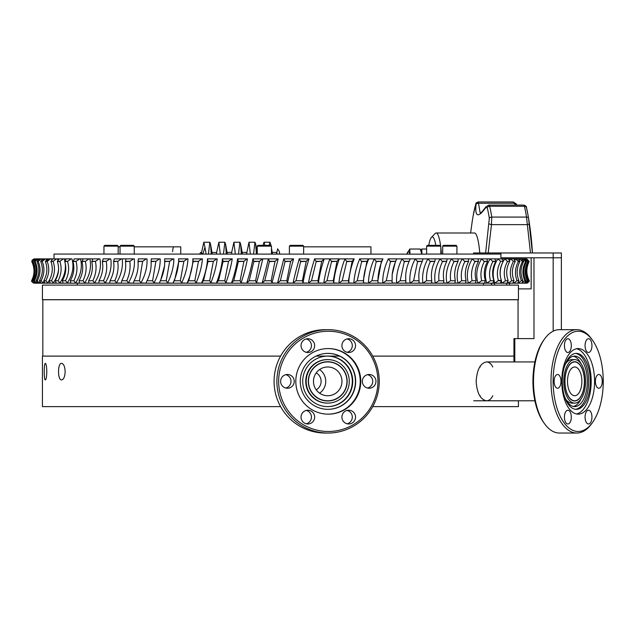 <?xml version="1.0" encoding="UTF-8"?>
<svg xmlns="http://www.w3.org/2000/svg" width="635" height="635" viewBox="0 0 635 635"><rect width="100%" height="100%" fill="white"/><g stroke="black" fill="none" stroke-linecap="round" stroke-linejoin="round"><path stroke-width="0.95" d="M118.173 246.832L120.039 246.832M303.633 246.832L370.951 246.832L370.951 254.063M180.737 254.063L180.737 246.832L134.255 246.832M172.561 251.65A9.716 1.516 90 0 1 173.871 246.832M199.557 254.063L200.763 252.397L201.771 253.548L202.946 253.762L204.946 247.309A28.853 4.516 90 0 1 206.034 254.063M211.217 254.063L210.566 244.165L209.82 242.229L208.423 254.063M226.258 254.063L225.608 244.173L224.861 242.229L223.472 254.063M241.3 254.063L240.657 244.173L239.911 242.229L238.514 254.063M256.349 254.063L255.699 244.173L254.952 242.229L253.563 254.063M270.947 245.618L270.002 242.229L269.081 245.356M263.057 245.356L264.009 242.229L264.93 245.356M246.555 254.063L248.968 242.229L250.357 254.063M231.624 252.555L233.918 242.229L235.315 254.063M211.86 254.063L212.05 252.397L216.583 252.563L218.877 242.229L220.274 254.063M201.533 252.563L203.835 242.229L204.946 247.309M279.646 254.063L279.241 251.309L279.733 253.905A22.249 3.477 90 0 1 279.765 254.063M276.312 254.063L276.693 253.159M276.757 252.563L277.646 248.849L279.241 251.309M272.034 254.063L272.224 252.397L272.415 254.063M246.928 254.063L246.745 252.397L242.133 252.397L242.324 254.063M226.901 254.063L227.092 252.389L231.696 252.389L231.886 254.063M225.608 244.173L227.282 254.063M210.566 244.165L212.233 254.063M272.224 252.397L276.828 252.397L277.019 254.063M216.654 252.389L216.837 254.063M200.763 252.397L201.605 252.397L201.771 253.548M530.471 252.976L526.518 217.075A76.549 11.978 -90 0 0 524.399 206.264L523.938 205.073C525.971 205.891 526.812 206.756 526.471 207.669A2.334 1.953 166 0 1 526.494 207.772A74.763 11.692 90 0 1 527.971 214.828A74.763 11.692 90 0 1 528.558 218.337L532.424 252.976M491.903 285.107L491.149 283.17M485.632 252.976L489.323 218.337A74.763 11.692 -90 0 0 487.251 207.772L485.783 207.581C478.195 218.075 474.932 217.122 475.996 204.708L475.742 204.391A74.763 11.692 -90 0 0 473.535 213.701L473.234 215.344A319.762 319.762 0 0 0 472.234 221.321L470.614 233.005M472.631 218.877L472.234 221.321M479.766 252.976A38.084 5.953 -90 0 0 474.528 233.005L436.15 233.005A38.084 5.953 90 0 1 440.619 245.912M435.832 245.356A34.195 5.35 -90 0 0 431.459 237.323A34.195 5.35 -90 0 0 428.784 245.356M431.459 237.323L435.205 233.482A38.084 5.953 90 0 1 436.15 233.005M440.841 247.626A38.084 5.953 90 0 1 441.476 254.063M485.783 207.581A2.334 1.921 34.8 0 1 486.069 206.716L488.807 205.073L489.641 206.264A76.549 11.978 90 0 1 491.76 217.075L491.458 224.631L488.204 252.976M515.556 205.073L513.294 201.962L478.274 201.962L480.139 212.908M494.22 283.17L494.625 285.107M513.294 201.962L516.255 204.018A2.334 1.818 149.8 0 0 514.445 203.248L478.472 203.248A2.334 1.953 -173.7 0 0 475.996 204.708M529.384 223.663A2.334 0.675 171.2 0 1 527.431 224.631L491.458 224.631A2.334 0.532 -166.4 0 1 488.926 223.663M492.085 283.17A2.334 1.564 156.3 0 0 491.522 284.043M410.004 254.063L409.773 249.031L406.868 254.063A19.431 3.04 90 0 1 407.353 252.754A19.431 3.04 90 0 1 409.829 254.063M409.773 249.031L420.211 249.031L421.815 254.063M518.438 400.788L518.438 406.614L372.721 406.614M280.606 406.614L42.434 406.614L42.434 356.1L280.606 356.1M513.945 356.1L372.721 356.1M339.638 356.1L327.724 356.1A25.257 25.011 90 0 0 302.712 381.357A25.257 25.011 90 0 0 327.724 406.614A25.257 25.011 90 0 0 352.735 381.357A25.257 25.011 90 0 0 327.724 356.1M327.295 356.1L316.071 356.1M46.799 371.642C46.68 376.674 46.196 379.436 45.363 379.92C43.847 380.428 43.847 362.855 45.363 363.371C46.196 363.855 46.68 366.609 46.799 371.642M65.159 371.642C64.881 376.738 63.706 379.492 61.643 379.92C57.491 380.571 57.491 362.728 61.643 363.371C63.706 363.791 64.881 366.554 65.159 371.642M492.776 366.982C491.101 363.672 489.029 361.99 486.553 361.934C480.433 363.069 476.964 369.546 476.155 381.357C476.956 393.16 480.425 399.637 486.553 400.788C489.037 400.725 491.109 399.042 492.776 395.74M480.266 366.982A19.431 9.716 90 0 0 479.996 366.514M479.996 396.2A19.431 9.716 90 0 0 480.266 395.74M316.214 389.827A9.716 9.62 90 0 0 316.214 372.896M341.535 377.857A14.375 14.24 90 0 0 313.484 381.357A14.375 14.24 90 0 0 327.724 395.74A14.375 14.24 90 0 0 341.535 377.857M346.385 376.626A19.431 19.24 90 0 0 308.483 381.357A19.431 19.24 90 0 0 327.724 400.788A19.431 19.24 90 0 0 346.385 376.626M319.611 393.176A14.375 14.24 90 0 0 319.611 369.546M327.724 400.987A19.621 19.431 90 0 0 347.154 381.357A19.621 19.431 90 0 0 327.724 361.736A19.621 19.431 90 0 0 308.292 381.357A19.621 19.431 90 0 0 327.724 400.987M327.724 403.122A21.757 21.55 90 0 0 349.274 381.357A21.757 21.55 90 0 0 327.724 359.601A21.757 21.55 90 0 0 306.173 381.357A21.757 21.55 90 0 0 327.724 403.122L327.295 403.122A21.757 21.55 90 0 1 305.745 381.357A21.757 21.55 90 0 1 327.295 359.601L327.724 359.601M327.858 409.337A27.98 27.702 90 0 0 355.433 381.357A27.98 27.702 90 0 0 327.858 353.385M327.985 409.337A27.98 27.702 90 0 0 355.687 381.357A27.98 27.702 90 0 0 327.985 353.385A27.98 27.702 90 0 0 300.276 381.357A27.98 27.702 90 0 0 327.985 409.337M328.017 414.155A32.798 32.48 90 0 0 360.22 381.357A32.798 32.48 90 0 0 328.017 348.567M328.287 414.155A32.798 32.48 90 0 0 360.767 381.357A32.798 32.48 90 0 0 328.287 348.567A32.798 32.48 90 0 0 295.807 381.357A32.798 32.48 90 0 0 328.287 414.155M328.287 431.483A50.125 49.641 90 0 0 371.277 356.298A50.125 49.641 90 0 0 285.298 356.298A50.125 49.641 90 0 0 328.287 431.483M287.425 388.239A6.874 6.81 90 0 0 294.235 381.357A6.874 6.81 90 0 0 287.425 374.483A6.874 6.81 90 0 0 280.614 381.357A6.874 6.81 90 0 0 287.425 388.239M307.856 423.974A6.874 6.81 90 0 0 314.666 417.1A6.874 6.81 90 0 0 307.856 410.218A6.874 6.81 90 0 0 301.046 417.1A6.874 6.81 90 0 0 307.856 423.974M348.718 423.974A6.874 6.81 90 0 0 355.529 417.1A6.874 6.81 90 0 0 348.718 410.218A6.874 6.81 90 0 0 341.908 417.1A6.874 6.81 90 0 0 348.718 423.974M369.149 388.239A6.874 6.81 90 0 0 375.96 381.357A6.874 6.81 90 0 0 369.149 374.483A6.874 6.81 90 0 0 362.339 381.357A6.874 6.81 90 0 0 369.149 388.239M348.718 352.496A6.874 6.81 90 0 0 355.529 345.623A6.874 6.81 90 0 0 348.718 338.741A6.874 6.81 90 0 0 341.908 345.623A6.874 6.81 90 0 0 348.718 352.496M307.856 352.496A6.874 6.81 90 0 0 314.666 345.623A6.874 6.81 90 0 0 307.856 338.741A6.874 6.81 90 0 0 301.046 345.623A6.874 6.81 90 0 0 307.856 352.496M328.073 433.038A51.681 51.181 -90 0 1 276.892 381.357A51.681 51.181 -90 0 1 328.073 329.676A51.681 51.181 -90 0 1 379.246 381.357A51.681 51.181 -90 0 1 328.073 433.038L325.255 433.038A51.681 51.181 90 0 1 274.082 381.357A51.681 51.181 90 0 1 325.255 329.676L328.073 329.676M326.382 400.939A19.621 19.431 90 0 0 327.771 400.788M327.771 361.934A19.621 19.431 90 0 0 326.382 361.783M285.798 374.682A6.874 6.81 -90 0 1 285.798 388.041M306.229 410.416A6.874 6.81 -90 0 1 306.229 423.775M347.099 410.416A6.874 6.81 -90 0 1 347.099 423.775M367.53 374.682A6.874 6.81 -90 0 1 367.53 388.041M347.099 338.939A6.874 6.81 -90 0 1 347.099 352.298M306.229 338.939A6.874 6.81 -90 0 1 306.229 352.298M327.509 406.614A25.257 25.011 90 0 0 352.306 381.357A25.257 25.011 90 0 0 327.509 356.1M567.595 383.675A14.375 7.191 90 0 0 574.691 395.74A14.375 7.191 90 0 0 581.874 381.357A14.375 7.191 90 0 0 574.691 366.982A14.375 7.191 90 0 0 567.595 383.675M565.102 384.485A19.431 9.716 90 0 0 574.691 400.788A19.431 9.716 90 0 0 584.398 381.357A19.431 9.716 90 0 0 574.691 361.934A19.431 9.716 90 0 0 565.102 384.485M574.691 400.987A19.621 9.811 90 0 0 584.502 381.357A19.621 9.811 90 0 0 574.691 361.736A19.621 9.811 90 0 0 564.872 381.357A19.621 9.811 90 0 0 574.691 400.987M574.691 403.122A21.757 10.882 90 0 0 585.565 381.357A21.757 10.882 90 0 0 574.691 359.601A21.757 10.882 90 0 0 563.809 381.357A21.757 10.882 90 0 0 574.691 403.122L571.992 403.122A21.757 10.882 90 0 1 565.706 399.113M564.293 395.692A25.257 12.629 90 0 0 574.691 406.614A25.257 12.629 90 0 0 587.319 381.357A25.257 12.629 90 0 0 574.691 356.1A25.257 12.629 90 0 0 564.293 367.022M575.493 409.289A27.98 13.986 90 0 0 588.677 381.357A27.98 13.986 90 0 0 575.493 353.433M576.302 409.337A27.98 13.986 90 0 0 590.288 381.357A27.98 13.986 90 0 0 576.302 353.385A27.98 13.986 90 0 0 562.316 381.357A27.98 13.986 90 0 0 576.302 409.337M576.485 413.98A32.798 16.399 90 0 0 591.185 381.357A32.798 16.399 90 0 0 576.485 348.742M578.183 414.155A32.798 16.399 90 0 0 594.582 381.357A32.798 16.399 90 0 0 578.183 348.567A32.798 16.399 90 0 0 561.792 381.357A32.798 16.399 90 0 0 578.183 414.155M578.183 431.483A50.125 25.067 90 0 0 592.653 422.291A50.125 25.067 90 0 0 592.653 340.431A50.125 25.067 90 0 0 554.299 366.173A50.125 25.067 90 0 0 578.183 431.483M557.554 388.239A6.874 3.437 90 0 0 560.991 381.357A6.874 3.437 90 0 0 557.554 374.483A6.874 3.437 90 0 0 554.117 381.357A6.874 3.437 90 0 0 557.554 388.239M567.873 423.974A6.874 3.437 90 0 0 571.309 417.1A6.874 3.437 90 0 0 567.873 410.218A6.874 3.437 90 0 0 564.428 417.1A6.874 3.437 90 0 0 567.873 423.974M588.502 423.974A6.874 3.437 90 0 0 591.939 417.1A6.874 3.437 90 0 0 588.502 410.218A6.874 3.437 90 0 0 585.065 417.1A6.874 3.437 90 0 0 588.502 423.974M598.821 388.239A6.874 3.437 90 0 0 602.258 381.357A6.874 3.437 90 0 0 598.821 374.483A6.874 3.437 90 0 0 595.384 381.357A6.874 3.437 90 0 0 598.821 388.239M588.502 352.496A6.874 3.437 90 0 0 591.939 345.623A6.874 3.437 90 0 0 588.502 338.741A6.874 3.437 90 0 0 585.065 345.623A6.874 3.437 90 0 0 588.502 352.496M567.873 352.496A6.874 3.437 90 0 0 571.309 345.623A6.874 3.437 90 0 0 567.873 338.741A6.874 3.437 90 0 0 564.428 345.623A6.874 3.437 90 0 0 567.873 352.496M592.653 422.291L591.756 423.553A51.681 25.837 -90 0 1 576.842 433.038A51.681 25.837 -90 0 1 550.997 381.357A51.681 25.837 -90 0 1 576.842 329.676A51.681 25.837 -90 0 1 591.756 339.161L592.653 340.431M576.842 329.676L559.34 329.676A51.681 25.837 90 0 0 544.425 339.161A51.681 25.837 90 0 0 544.425 423.553A51.681 25.837 90 0 0 559.34 433.038L576.842 433.038M544.425 423.553L543.528 422.291A50.125 25.067 -90 0 1 543.528 340.431L544.425 339.161M573.341 406.471A25.257 12.629 90 0 0 580.977 399.113M580.977 363.601A25.257 12.629 90 0 0 573.341 356.243M574.691 359.601L571.992 359.601A21.757 10.882 90 0 0 565.706 363.601M513.945 361.934L513.945 338.614L533.987 338.614L533.987 257.794L561.372 257.794L500.904 257.794L500.904 252.976L473.551 252.976L473.551 254.063M531.162 288.877L518.438 288.877L531.162 288.877L531.162 257.794M509.453 285.107L509.453 283.17M509.453 258.882L509.453 257.794M514.794 338.614L514.794 361.934M506.627 285.107L506.627 283.17M561.372 329.676L561.372 252.976L500.904 252.976M42.823 356.1L42.823 299.76L518.049 299.76L518.049 338.614M518.438 299.68L42.434 299.68L42.434 285.107L518.438 285.107L518.438 299.68M493.792 280.757L490.307 280.757L493.792 280.757L492.966 282.932L494.967 283.162L498.364 280.416L501.388 280.416L500.491 282.932L502.158 283.162L505.373 280.757L508.119 280.757L505.373 280.757M500.539 261.287L503.142 261.287L500.539 261.287L497.896 258.882L502.134 258.882L503.142 261.287M503.071 261.628C499.785 267.851 499.221 274.114 501.388 280.416M498.364 280.416C496.514 274.201 497.237 267.938 500.547 261.628M495.752 261.287L492.839 261.628L490.204 258.882L494.967 258.882L495.752 261.287L492.839 261.287M490.411 280.416C488.744 274.201 489.553 267.938 492.839 261.628M495.673 261.628C492.403 267.851 491.776 274.114 493.784 280.416M485.346 280.757L481.513 280.757L485.346 280.757L484.608 282.932L486.934 283.162L490.307 280.757M487.521 261.287L484.299 261.628L481.679 258.882L486.942 258.882L487.521 261.287L484.299 261.287M481.624 280.416C480.155 274.201 481.044 267.938 484.299 261.628M487.426 261.628C484.188 267.851 483.489 274.114 485.338 280.416M476.091 280.757L471.932 280.757L476.091 280.757L475.44 282.932L478.084 283.162L481.513 280.757M478.465 261.287L474.956 261.628L472.369 258.882L478.107 258.882L478.465 261.287L474.948 261.287M472.051 280.416C470.773 274.201 471.742 267.938 474.956 261.628M478.361 261.628C475.163 267.851 474.401 274.114 476.083 280.416M466.066 280.757L461.589 280.757L466.066 280.757L465.503 282.932L468.447 283.162L471.932 280.757M468.622 261.287L464.844 261.628L462.296 258.882L468.495 258.882L468.622 261.287L464.836 261.287M461.716 280.416C460.645 274.201 461.685 267.938 464.844 261.628M468.511 261.628C465.368 267.851 464.55 274.114 466.058 280.416M455.311 280.757L450.532 280.757L455.311 280.757L454.835 282.932L458.081 283.162L461.589 280.757M458.049 261.287L454.001 261.628L451.501 258.882L458.145 258.882L458.049 261.287L453.993 261.287M450.675 280.416C449.802 274.201 450.906 267.938 454.001 261.628M457.93 261.628C454.85 267.851 453.969 274.114 455.303 280.416M443.865 280.757L438.809 280.757L443.865 280.757L443.476 282.932L447 283.162L450.532 280.757M446.762 261.287L442.476 261.628L440.039 258.882L447.08 258.882L446.762 261.287L442.468 261.287M438.952 280.416C438.293 274.201 439.46 267.938 442.476 261.628M446.635 261.628C443.635 267.851 442.706 274.114 443.849 280.416M431.768 280.757L426.458 280.757L431.768 280.757L431.483 282.932L435.269 283.162L438.809 280.757M434.832 261.287L430.308 261.628L427.942 258.882L435.372 258.882L434.832 261.287L430.3 261.287M426.609 280.416C426.156 274.201 427.387 267.938 430.308 261.628M434.697 261.628C431.784 267.851 430.808 274.114 431.76 280.416M419.084 280.757L413.528 280.757L419.084 280.757L418.886 282.932L422.926 283.162L426.458 280.757M422.283 261.287L417.552 261.628L415.266 258.882L423.045 258.882L422.283 261.287L417.544 261.287M413.687 280.416L417.552 261.628M422.14 261.628C419.33 267.851 418.306 274.114 419.068 280.416M405.844 280.757L400.074 280.757L405.844 280.757L405.741 282.932L410.027 283.162L413.528 280.757M409.178 261.287L404.257 261.628L402.058 258.882L410.154 258.882L409.178 261.287L404.249 261.287M400.24 280.416L404.257 261.628M409.027 261.628C406.337 267.851 405.265 274.114 405.828 280.416M392.112 280.757L386.144 280.757L392.112 280.757L392.112 282.932L396.605 283.162L400.074 280.757M395.565 261.287L390.469 261.628L388.366 258.882L396.748 258.882L395.565 261.287L390.462 261.287M386.318 280.416L390.469 261.628M395.414 261.628L392.168 274.645L392.097 280.416M377.936 280.757L371.8 280.757L377.936 280.757L378.031 282.932L382.73 283.162L386.144 280.757M381.492 261.287L376.245 261.628L374.253 258.882L382.889 258.882L381.492 261.287L376.237 261.287M371.983 280.416L376.245 261.628M381.341 261.628L377.928 280.416M363.379 280.757L357.1 280.757L363.379 280.757L363.569 282.932L368.451 283.162L371.8 280.757M367.03 261.287L361.648 261.628L359.767 258.882L368.625 258.882L367.03 261.287L361.64 261.287M357.283 280.416L361.648 261.628M366.863 261.628L363.371 280.416M348.496 280.757L342.09 280.757L348.496 280.757L348.782 282.932L353.83 283.162L357.1 280.757M352.219 261.287L346.726 261.628L344.964 258.882L354.012 258.882L352.219 261.287L346.718 261.287M342.281 280.416L346.726 261.628M352.052 261.628L348.48 280.416M333.343 280.757L326.842 280.757L333.343 280.757L333.724 282.932L338.915 283.162L342.09 280.757M337.122 261.287L331.549 261.628L329.914 258.882L339.114 258.882L337.122 261.287L331.541 261.287M327.033 280.416L331.549 261.628M336.963 261.628L333.327 280.416M317.984 280.757L311.412 280.757L317.984 280.757L318.452 282.932L323.771 283.162L326.842 280.757M321.81 261.287L316.166 261.628L314.666 258.882L323.977 258.882L321.81 261.287L316.159 261.287M311.602 280.416L316.166 261.628M321.643 261.628L317.968 280.416M302.474 280.757L295.854 280.757L302.474 280.757L303.03 282.932L308.451 283.162L311.412 280.757M306.332 261.287L300.641 261.628L299.283 258.882L308.673 258.882L306.332 261.287L300.633 261.287M296.045 280.416L300.641 261.628M306.157 261.628L302.458 280.416M286.877 280.757L280.241 280.757L286.877 280.757L287.52 282.932L293.021 283.162L295.854 280.757M290.751 261.287L285.036 261.628L283.821 258.882L293.251 258.882L290.751 261.287L285.028 261.287M280.432 280.416L285.036 261.628M290.576 261.628L286.861 280.416M271.248 280.757L264.628 280.757L271.248 280.757L271.986 282.932L277.543 283.162L280.241 280.757M275.13 261.287L269.415 261.628L268.351 258.882L277.789 258.882L275.13 261.287L269.407 261.287M264.819 280.416L269.415 261.628M274.955 261.628L271.24 280.416M255.667 280.757L249.071 280.757L255.667 280.757L256.484 282.932L262.08 283.162L264.628 280.757M259.524 261.287L253.833 261.628L252.928 258.882L262.326 258.882L259.524 261.287L253.833 261.287M249.261 280.416L253.833 261.628M259.358 261.628L255.651 280.416M240.173 280.757L233.648 280.757L240.173 280.757L241.078 282.932L246.682 283.162L249.071 280.757M244.007 261.287L238.363 261.628L237.609 258.882L246.944 258.882L244.007 261.287L238.355 261.287M233.831 280.416L238.363 261.628M243.84 261.628L240.165 280.416M224.846 280.757L218.4 280.757L224.846 280.757L225.822 282.932L231.426 283.162L233.648 280.757M228.632 261.287L223.06 261.628L222.464 258.882L231.688 258.882L228.632 261.287L223.052 261.287M218.583 280.416L223.06 261.628M228.465 261.628L224.83 280.416M209.733 280.757L203.406 280.757L209.733 280.757L210.78 282.932L216.36 283.162L218.4 280.757M213.463 261.287L207.978 261.628L207.55 258.882L216.622 258.882L213.463 261.287L207.97 261.287M203.581 280.416L207.978 261.628M213.297 261.628L209.725 280.416M194.905 280.757L188.706 280.757L194.905 280.757L196.017 282.932L201.541 283.162L203.406 280.757M198.557 261.287L193.183 261.628L192.921 258.882L201.819 258.882L198.557 261.287L193.175 261.287M188.881 280.416L193.183 261.628M198.398 261.628L194.889 280.416M180.411 280.757L174.371 280.757L180.411 280.757L181.586 282.932L187.039 283.162L188.706 280.757M183.975 261.287L178.729 261.628L178.633 258.882L187.317 258.882L183.975 261.287L178.721 261.287M174.546 280.416L178.729 261.628M183.817 261.628L180.396 280.416M166.314 280.757L160.457 280.757L166.314 280.757L167.553 282.932L172.903 283.162L174.371 280.757M169.767 261.287L164.679 261.628L164.751 258.882L173.18 258.882L169.767 261.287L164.679 261.287M160.623 280.416L164.608 265.541L164.679 261.628M169.616 261.628L166.299 280.416M152.662 280.757L147.018 280.757L152.662 280.757L153.956 282.932L159.195 283.162L160.457 280.757M156.004 261.287L151.09 261.628L151.328 258.882L159.472 258.882L156.004 261.287L151.082 261.287M147.177 280.416C150.154 274.201 151.463 267.938 151.09 261.628M155.853 261.628L152.654 280.416M139.517 280.757L134.104 280.757L139.517 280.757L140.859 282.932L145.963 283.162L147.018 280.757M142.732 261.287L138.009 261.628L138.414 258.882L146.24 258.882L142.732 261.287L138.001 261.287M134.255 280.416C137.335 274.201 138.581 267.938 138.009 261.628M142.589 261.628L139.509 280.416M126.929 280.757L121.769 280.757L126.929 280.757L128.318 282.932L133.263 283.162L134.104 280.757M130 261.287L125.492 261.628L126.055 258.882L133.541 258.882L130 261.287L125.484 261.287M121.912 280.416C125.079 274.201 126.27 267.938 125.492 261.628M129.865 261.628C130.612 267.851 129.635 274.114 126.921 280.416M114.951 280.757L110.053 280.757L114.951 280.757L116.372 282.932L121.142 283.162L121.769 280.757M117.864 261.287L113.578 261.628L114.308 258.882L121.42 258.882L117.864 261.287L113.578 261.287M110.196 280.416C113.435 274.201 114.562 267.938 113.578 261.628M117.729 261.628C118.681 267.851 117.753 274.114 114.935 280.416M103.616 280.757L99.02 280.757L103.616 280.757L105.077 282.932L109.657 283.162L110.053 280.757M106.362 261.287L102.33 261.628L103.219 258.882L109.926 258.882L106.362 261.287L102.33 261.287M99.147 280.416C102.449 274.201 103.505 267.938 102.33 261.628M106.243 261.628C107.386 267.851 106.513 274.114 103.608 280.416M92.988 280.757L88.694 280.757L92.988 280.757L94.472 282.932L98.838 283.162L99.02 280.757M95.56 261.287L91.781 261.628L92.821 258.882L99.1 258.882L95.56 261.287L91.781 261.287M88.813 280.416C92.162 274.201 93.154 267.938 91.781 261.628M95.44 261.628C96.782 267.851 95.956 274.114 92.98 280.416M83.098 280.757L79.129 280.757L83.098 280.757L84.598 282.932L88.733 283.162L88.694 280.757M85.479 261.287L81.986 261.628L83.177 258.882L88.995 258.882L85.479 261.287L81.978 261.287M79.24 280.416C82.621 274.201 83.534 267.938 81.986 261.628M85.376 261.628C86.892 267.851 86.13 274.114 83.09 280.416M73.985 280.757L70.358 280.757L73.985 280.757L75.501 282.932L79.391 283.162L79.129 280.757M76.168 261.287L72.962 261.628L74.303 258.882L79.645 258.882L76.168 261.287L72.962 261.287M70.461 280.416C73.866 274.201 74.7 267.938 72.962 261.628M76.073 261.628C77.772 267.851 77.073 274.114 73.977 280.416M65.683 280.757L62.42 280.757L65.683 280.757L67.215 282.932L70.842 283.162L70.358 280.757M67.667 261.287L64.762 261.628L66.238 258.882L71.088 258.882L67.667 261.287L64.762 261.287M62.508 280.416C65.921 274.201 66.675 267.938 64.762 261.628M67.58 261.628C69.453 267.851 68.818 274.114 65.675 280.416M58.237 280.757L55.332 280.757L58.237 280.757L59.769 282.932L63.119 283.162L62.42 280.757M60 261.287L57.412 261.628L59.031 258.882L63.357 258.882L60 261.287L57.412 261.287M55.412 280.416C58.825 274.201 59.492 267.938 57.412 261.628M59.92 261.628C61.96 267.851 61.397 274.114 58.229 280.416M51.657 280.757L49.141 280.757L51.657 280.757L53.189 282.932L56.253 283.162L55.332 280.757M53.205 261.287L50.943 261.628L52.689 258.882L56.483 258.882L53.205 261.287L50.943 261.287M49.212 280.416C52.602 274.201 53.173 267.938 50.943 261.628M53.142 261.628C55.34 267.851 54.84 274.114 51.657 280.416M45.99 280.757L43.863 280.757L45.99 280.757L47.514 282.932L50.276 283.162L49.141 280.757M47.307 261.287L45.387 261.628L47.244 258.882L50.49 258.882L47.307 261.287L45.379 261.287M43.918 280.416C47.276 274.201 47.76 267.938 45.387 261.628M47.252 261.628C49.601 267.851 49.181 274.114 45.982 280.416M47.839 260.159A24.289 22.344 129.7 0 0 47.244 258.882L45.41 258.882L42.331 261.287L40.743 261.287L42.331 261.287M41.243 280.757L39.513 280.757L41.243 280.757L42.751 282.932L45.196 283.162L43.863 280.757M39.56 280.416C42.87 274.201 43.267 267.938 40.751 261.628M42.283 261.628C44.775 267.851 44.426 274.114 41.243 280.416M40.743 261.287L42.704 258.882L45.41 258.882M37.441 280.757L36.116 280.757L37.441 280.757L38.925 282.932L41.053 283.162L39.513 280.757M38.298 261.287L37.06 261.287L39.14 258.882L41.251 258.882L38.298 261.287L37.06 261.287M36.155 280.416C39.402 274.201 39.703 267.938 37.06 261.628M38.259 261.628C40.878 267.851 40.6 274.114 37.441 280.416M39.449 259.461A24.289 23.082 143.7 0 0 39.14 258.882L38.036 258.882L35.219 261.287L34.33 261.287L35.219 261.287M34.6 280.757L33.687 280.757L34.6 280.757L36.06 282.932L37.854 283.162L36.116 280.757M33.711 280.416C36.893 274.201 37.1 267.938 34.33 261.628M35.187 261.628C37.925 267.851 37.727 274.114 34.6 280.416M34.33 261.287L36.512 258.882L38.036 258.882M32.726 280.757L32.226 280.757L34.155 282.932L35.616 283.162L33.687 280.757M33.099 261.287L32.568 261.287L34.846 258.882L35.782 258.882L32.568 261.287M32.242 280.416C35.338 274.201 35.449 267.938 32.575 261.628M33.084 261.628C35.933 267.851 35.814 274.114 32.726 280.416M31.829 280.757L33.218 282.932L34.338 283.162L32.226 280.757M31.964 261.287L34.147 258.882L31.79 261.287M528.955 280.757L528.637 280.416L528.955 280.757L527.614 282.932L526.844 283.162L529.13 280.757C529.836 281.059 529.034 281.869 526.717 283.17L34.163 283.17C31.853 281.908 31.051 281.107 31.75 280.757L31.75 280.416C34.75 274.201 34.766 267.938 31.79 261.628M31.956 261.628C34.901 267.851 34.861 274.114 31.829 280.416M34.171 258.882L32.052 260.207M37.949 258.882L35.536 258.882M41.045 258.882L39.029 258.882M45.156 258.882L42.569 258.882M50.197 258.882L47.046 258.882M513.31 261.287L515.255 261.287L513.31 261.287L510.683 258.882L504.603 258.882L508.429 258.882L509.651 261.287L507.381 261.628L509.651 261.287M517.382 259.445A24.289 22.789 136.4 0 1 517.692 258.882L515.469 258.882M521.033 259.175A24.289 23.106 144.4 0 1 521.2 258.882L519.628 258.882M523.692 258.985A24.289 23.336 154.6 0 1 523.748 258.882L522.835 258.882M529.082 261.287L526.732 258.882L529.082 261.628L526.455 258.882L525.336 258.882A24.289 23.471 166.8 0 1 525.336 258.882L525.089 258.882M529.13 280.416L529.13 280.416C526.121 274.201 526.113 267.938 529.082 261.628L528.884 261.287M528.637 280.416C525.74 274.201 525.82 267.938 528.884 261.628M529.066 261.628C526.034 267.851 526.002 274.114 528.955 280.416M526.407 258.882L525.963 258.882M527.891 280.757L527.161 280.416L527.891 280.757L526.177 283.162L528.622 280.757M528.249 261.287L527.701 261.628L525.208 258.882L526.05 258.882L528.249 261.287L527.701 261.287M527.161 280.416C524.391 274.201 524.566 267.938 527.701 261.628M528.233 261.628C525.129 267.851 525.01 274.114 527.883 280.416M525.843 280.757L524.716 280.416L525.843 280.757L524.534 283.162L527.137 280.757M526.447 261.287L525.542 261.628L523.002 258.882L524.431 258.882L526.447 261.287L525.542 261.287M524.716 280.416C522.073 274.201 522.351 267.938 525.542 261.628M526.415 261.628C523.256 267.851 523.065 274.114 525.843 280.416M522.835 280.757L521.311 280.416L522.835 280.757L521.938 283.162L524.685 280.757M523.669 261.287L522.414 261.628L519.835 258.882L521.843 258.882L523.669 261.287L522.414 261.287M521.311 280.416C518.811 274.201 519.176 267.938 522.414 261.628M523.637 261.628C520.422 267.851 520.152 274.114 522.827 280.416M518.866 280.757L516.953 280.416L518.866 280.757L517.747 282.932L518.382 283.162L521.264 280.757M519.938 261.287L518.335 261.628L515.723 258.882L518.303 258.882L519.938 261.287L518.335 261.287M516.953 280.416C514.596 274.201 515.056 267.938 518.335 261.628M519.89 261.628C516.644 267.851 516.295 274.114 518.858 280.416M513.953 280.757L511.588 280.757L513.953 280.757L512.905 282.932L513.89 283.162L516.89 280.757M511.659 280.416C509.468 274.201 510.016 267.938 513.318 261.628M515.199 261.628C511.929 267.851 511.508 274.114 513.945 280.416M510.564 258.882L513.826 258.882L515.255 261.287M507.373 261.287L504.73 258.882L388.152 258.882M377.952 281.107A24.289 10.065 106 0 1 382.953 258.882L359.537 258.882M344.741 258.882L339.336 258.882L344.741 258.882M333.724 282.932A24.289 5.898 105 0 1 339.336 258.882L314.436 258.882M303.03 282.932A24.289 3 104.6 0 1 308.991 258.882L299.053 258.882M287.52 282.932A24.289 1.532 104.5 0 1 293.624 258.882L283.599 258.882M268.129 258.882L262.787 258.882L268.129 258.882M256.484 282.932A24.289 1.421 104.5 0 0 262.787 258.882L252.706 258.882M241.078 282.932A24.289 2.889 104.6 0 0 247.452 258.882L237.395 258.882M225.822 282.932A24.289 4.35 104.7 0 0 232.235 258.882L222.258 258.882M210.78 282.932A24.289 5.794 104.9 0 0 217.21 258.882L207.343 258.882M196.017 282.932A24.289 7.215 105.2 0 0 202.438 258.882L192.722 258.882M181.586 282.932A24.289 8.604 105.5 0 0 187.976 258.882L178.443 258.882M167.553 282.932A24.289 9.962 105.9 0 0 173.879 258.882L164.568 258.882M153.956 282.932A24.289 11.279 106.4 0 0 160.195 258.882L151.154 258.882M140.859 282.932A24.289 12.549 107 0 0 146.995 258.882L138.247 258.882M128.318 282.932A24.289 13.779 107.7 0 0 134.31 258.882L114.165 258.882M105.077 282.932A24.289 16.058 109.5 0 0 110.736 258.882L103.084 258.882M94.472 282.932A24.289 17.105 110.6 0 0 99.925 258.882L74.208 258.882M66.159 258.882L63.357 258.882L66.159 258.882M58.96 258.882L57.325 258.882L58.96 258.882M494.514 258.882L497.761 258.882M513.255 258.882L515.62 258.882M517.692 258.882L519.747 258.882M521.2 258.882L522.922 258.882M523.748 258.882L525.153 258.882M52.443 258.882L52.975 258.882M36.449 258.882L37.132 258.882M34.496 258.882L35.258 258.882M41.251 258.882L42.704 258.882M50.49 258.882L52.634 258.882M56.483 258.882L57.325 258.882A24.289 21.249 121.1 0 1 57.682 259.937M71.088 258.882L71.938 258.882A24.289 19.82 115.7 0 1 67.215 282.932M79.645 258.882L83.066 258.882M88.995 258.882L92.702 258.882M121.42 258.882L125.905 258.882M323.977 258.882L329.684 258.882M368.625 258.882L374.031 258.882M392.12 275.241A24.289 11.374 106.5 0 1 396.764 258.882L401.844 258.882M410.107 258.882L415.06 258.882M422.95 258.882L427.744 258.882M435.221 258.882L439.841 258.882M446.881 258.882L451.318 258.882M457.891 258.882L462.113 258.882M468.193 258.882L472.194 258.882M477.758 258.882L481.52 258.882M486.545 258.882L490.053 258.882M505.452 280.416C503.428 274.201 504.071 267.938 507.381 261.628M509.587 261.628C506.301 267.851 505.809 274.114 508.119 280.416M508.119 280.757L507.143 282.932L508.476 283.162L511.588 280.757M502.158 283.162A24.289 21.296 121.4 0 1 501.372 281.202M500.189 275.138A24.289 21.296 121.4 0 1 504.73 258.882M508.476 283.162A24.289 21.884 125.2 0 1 507.921 281.932M509.714 260.437A24.289 21.884 125.2 0 1 510.683 258.882M513.89 283.162A24.289 22.376 130.1 0 1 513.493 282.369M515.128 259.81A24.289 22.376 130.1 0 1 515.723 258.882M518.382 283.162A24.289 22.789 136.4 0 1 518.112 282.654M518.422 261.287A24.289 22.789 136.4 0 1 519.835 258.882M522.16 260.271A24.289 23.106 144.4 0 1 523.002 258.882M524.78 259.58A24.289 23.336 154.6 0 1 525.208 258.882M48.141 259.826A24.289 22.376 -130.1 0 0 47.617 258.882M43.521 259.485A24.289 22.789 -136.4 0 0 43.18 258.882M36.06 282.932A24.289 23.082 143.7 0 0 36.481 282.353M39.187 259.667A24.289 23.082 143.7 0 0 38.838 258.882M38.925 282.932A24.289 22.757 135.9 0 0 39.616 281.98M42.672 260.374A24.289 22.757 135.9 0 0 42.069 258.882M43.172 259.771A24.289 22.757 135.9 0 0 42.728 258.882M42.751 282.932A24.289 22.344 129.7 0 0 43.815 281.416M47.093 261.287A24.289 22.344 129.7 0 0 46.236 258.882M47.514 282.932A24.289 21.844 124.9 0 0 49.451 279.987M51.546 259.461A24.289 21.844 124.9 0 0 51.332 258.882M53.189 282.932A24.289 21.249 121.1 0 0 58.603 269.065M59.769 282.932A24.289 20.574 118.1 0 0 65.175 263.041M64.778 260.89A24.289 20.574 118.1 0 0 64.206 258.882M75.501 282.932A24.289 18.986 113.7 0 0 80.486 258.882M84.598 282.932A24.289 18.082 112 0 0 89.829 258.882M116.372 282.932A24.289 14.946 108.5 0 0 122.214 258.882M159.195 283.162A24.289 11.279 106.4 0 0 164.648 264.835M172.903 283.162A24.289 9.962 105.9 0 0 178.633 258.882M187.039 283.162A24.289 8.604 105.5 0 0 192.921 258.882M201.541 283.162A24.289 7.215 105.2 0 0 207.55 258.882M216.36 283.162A24.289 5.794 104.9 0 0 222.464 258.882M231.426 283.162A24.289 4.35 104.7 0 0 237.609 258.882M246.682 283.162A24.289 2.889 104.6 0 0 252.928 258.882M262.08 283.162A24.289 1.421 104.5 0 0 268.351 258.882M271.986 282.932L278.201 258.882M277.543 283.162L283.821 258.882M293.021 283.162A24.289 1.532 104.5 0 1 299.283 258.882M308.451 283.162A24.289 3 104.6 0 1 314.666 258.882M318.452 282.932A24.289 4.461 104.8 0 1 324.247 258.882M323.771 283.162A24.289 4.461 104.8 0 1 329.914 258.882M338.915 283.162A24.289 5.898 105 0 1 344.964 258.882M348.782 282.932A24.289 7.318 105.2 0 1 354.187 258.882M353.83 283.162A24.289 7.318 105.2 0 1 359.767 258.882M363.569 282.932A24.289 8.707 105.6 0 1 368.744 258.882M368.451 283.162A24.289 8.707 105.6 0 1 374.253 258.882M382.73 283.162A24.289 10.065 106 0 1 388.366 258.882M396.605 283.162A24.289 11.374 106.5 0 1 402.058 258.882M410.027 283.162A24.289 12.644 107.1 0 1 415.266 258.882M422.926 283.162A24.289 13.867 107.8 0 1 427.942 258.882M435.269 283.162A24.289 15.034 108.6 0 1 440.039 258.882M447 283.162A24.289 16.137 109.6 0 1 451.501 258.882M458.081 283.162A24.289 17.177 110.7 0 1 462.296 258.882M468.447 283.162A24.289 18.153 112.1 0 1 472.369 258.882M478.084 283.162A24.289 19.058 113.8 0 1 481.679 258.882M486.934 283.162A24.289 19.883 115.8 0 1 490.204 258.882M494.967 283.162A24.289 20.63 118.3 0 1 497.896 258.882M289.409 246.134L303.633 246.134L302.855 245.356L290.187 245.356L289.409 246.134L289.409 254.063M120.039 246.134L134.255 246.134L133.485 245.356L120.817 245.356L120.039 246.134L120.039 254.063M103.957 246.134L118.173 246.134L117.396 245.356L104.735 245.356L103.957 246.134L103.957 254.063M257.246 246.134L271.47 246.134L270.693 245.356L258.024 245.356L257.246 246.134L257.246 254.063M426.617 246.134L440.841 246.134L440.063 245.356L427.395 245.356L426.617 246.134L426.617 254.063M442.698 246.134L456.922 246.134L456.144 245.356L443.476 245.356L442.698 246.134L442.698 254.063M425.783 254.143L54.015 254.063L54.015 258.882M425.783 254.063L500.904 254.063M393.422 254.143L392.748 254.143L393.422 254.063M357.632 254.143L356.902 254.143L357.632 254.063M319.5 254.143L318.73 254.143L319.5 254.063M279.4 254.063L280.178 254.063M240.863 254.143L240.101 254.143L240.863 254.063M202.755 254.143L202.025 254.143L202.755 254.063M166.997 254.143L166.33 254.143L166.997 254.063M134.699 254.143L134.104 254.143L134.699 254.063M106.823 254.143L106.323 254.143L106.823 254.063M453.723 254.143L453.215 254.143L453.723 254.063M421.981 254.063L421.751 249.031L420.703 250.388M421.751 249.031L426.617 249.031M532.447 252.976A319.762 319.762 0 0 0 527.971 214.828L526.471 207.669A2.334 1.953 166 0 0 524.399 206.264L489.641 206.264A2.334 1.953 166 0 0 487.251 207.772M489.323 218.337A2.334 1.627 171.1 0 1 491.76 217.075L526.518 217.075A2.334 1.627 171.1 0 1 528.558 218.337M475.742 204.391A2.334 2.056 -162.8 0 1 475.798 204.192L473.234 215.344M553.172 252.976L553.172 331.176M498.269 280.757L501.396 280.757M203.835 242.229L209.82 242.229M218.892 242.229L224.861 242.229M233.918 242.229L239.911 242.229M248.968 242.229L254.952 242.229M264.025 242.229L270.002 242.229M272.296 252.563L271.47 248.222M271.01 245.674L270.74 244.173M257.246 252.563L255.699 244.173M242.205 252.563L240.657 244.173M488.807 205.073L523.938 205.073M478.282 201.962C476.353 202.621 475.528 203.367 475.798 204.192M486.069 206.716C478.465 216.4 481.338 211.439 480.298 212.923L480.354 212.916M516.255 204.018L516.874 205.073M327.724 361.934L325.001 361.934M327.724 400.788L325.001 400.788M574.691 361.934L573.31 361.934M534.892 361.934L486.553 361.934M574.691 400.788L573.31 400.788M534.892 400.788L473.734 400.788M483.545 285.107L483.545 283.17M77.327 285.107L77.327 283.17M303.633 246.134L303.633 254.063M134.255 246.134L134.255 254.063M118.173 246.134L118.173 254.063M271.47 246.134L271.47 254.063M440.841 246.134L440.841 254.063M456.922 246.134L456.922 254.063M506.857 257.794L506.857 258.882"/></g></svg>
